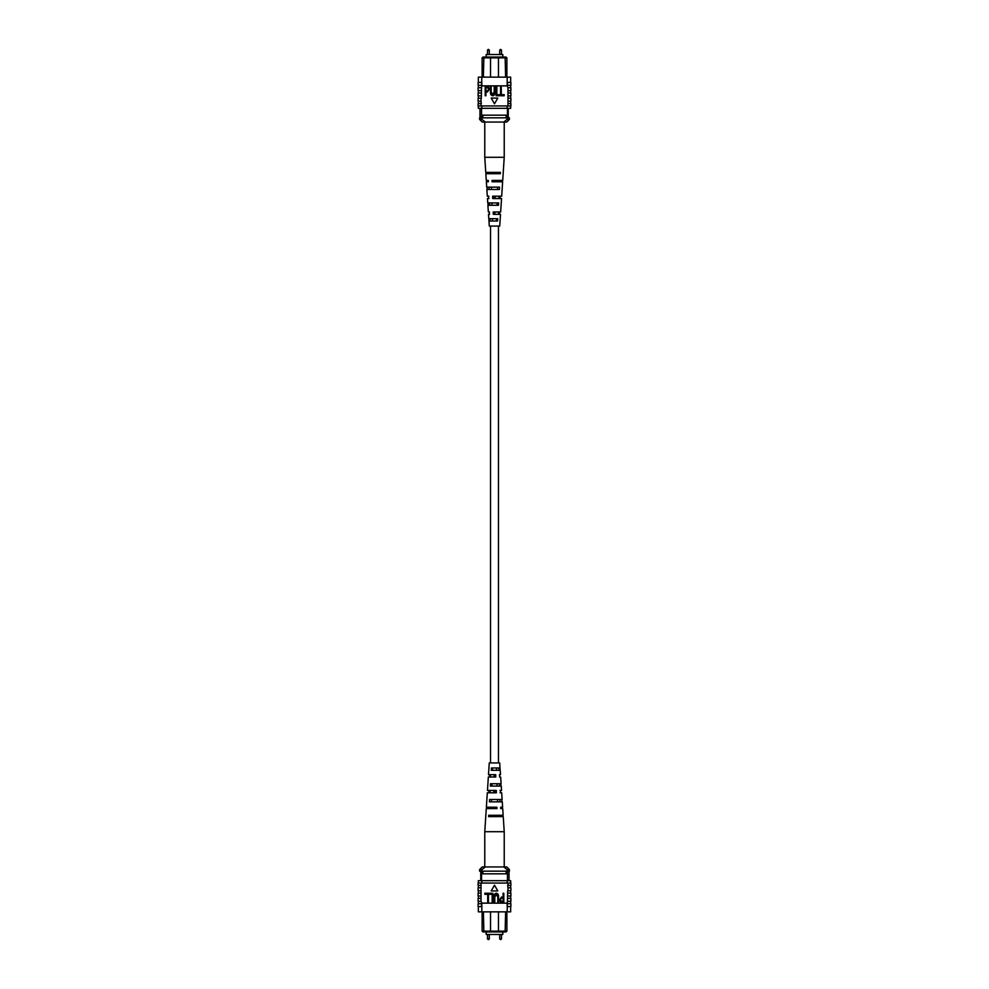 <?xml version="1.0" encoding="UTF-8"?>
<svg xmlns="http://www.w3.org/2000/svg" width="989" height="989" viewBox="0 0 989 989"><rect width="100%" height="100%" fill="white"/><g stroke="black" fill="none" stroke-linecap="round" stroke-linejoin="round"><path stroke-width="1.48" d="M490.532 226.073L490.532 762.927M498.468 226.073L498.468 762.927M486.18 931.947L486.18 934.481L502.82 934.481L502.82 931.947M480.753 876.464L480.753 872.496M490.532 911.858L490.532 931.144L506.887 931.144L505.972 931.947L483.028 931.947L482.113 931.144L482.113 913.156M482.113 931.144L490.532 931.144L491.335 931.947M483.398 911.858L483.856 931.947M506.887 913.156L506.887 931.144M481.556 880.68L481.556 871.173M480.753 880.68L480.753 871.173M507.444 880.68L507.444 871.173M497.665 931.947L498.468 931.144L498.468 911.858M505.144 931.947L505.602 911.858M507.444 873.819L481.556 873.819M482.879 873.819L482.879 871.173L479.603 871.173L479.603 869.591L481.952 869.591L481.952 871.173M479.603 869.591L482.236 866.945L506.764 866.945L509.397 869.591L507.048 869.591L507.048 871.173L482.879 871.173M506.121 873.819L506.121 871.173M507.048 869.591L503.735 866.945M485.265 866.945L481.952 869.591M509.397 869.591L509.397 871.173L507.048 871.173M510.645 907.234L510.658 906.579L510.645 907.234M478.342 906.579L478.355 907.234L478.342 906.579M510.658 893.104L510.658 890.73M510.658 907.902L510.658 911.858L507.184 911.858L507.678 890.73L510.893 890.73L510.893 887.813L507.975 887.813L507.975 890.73M510.658 898.383L510.658 896.009M510.658 887.813L510.658 885.439M507.975 887.813L507.678 885.439L510.893 885.439L510.893 883.066L507.184 883.066L507.184 880.68L478.342 880.68L478.342 883.066M507.975 885.439L507.975 883.066M507.468 906.579L510.893 906.579L510.893 903.674L507.468 903.674M507.975 901.288L510.893 901.288L510.893 898.383L507.975 898.383M507.975 896.009L510.893 896.009L510.893 893.104L507.975 893.104M507.184 911.858L481.816 911.858L481.816 903.142L507.184 903.142M481.025 885.439L478.107 885.439L478.107 883.066L481.025 883.066L481.025 901.288L481.816 903.142M481.816 911.858L478.342 911.858L478.342 907.902M481.025 883.066L481.816 883.066L481.816 880.68M481.025 893.104L478.107 893.104L478.107 896.009L481.025 896.009M481.025 898.383L478.107 898.383L478.107 901.288L481.025 901.288M481.816 903.674L478.107 903.674L478.107 906.579L481.816 906.579M481.532 903.674L481.532 906.579M481.025 890.73L478.107 890.73L478.107 887.813L481.025 887.813M510.658 883.066L510.658 880.68L507.184 880.68M507.184 903.674L507.184 906.579M507.184 883.066L481.816 883.066M503.092 893.24L503.809 893.24L503.809 902.487L500.558 902.302L499.482 899.805L501.621 896.961L503.092 896.961L503.092 893.24M503.092 898.037L501.584 898.037L500.199 899.755L501.596 901.399L503.092 901.399L503.092 898.037M494.797 897.159L494.797 902.487L494.08 902.487L494.08 897.159C493.771 895.045 494.512 893.697 496.293 893.116C498.097 893.673 498.839 895.02 498.518 897.159L498.518 902.487L497.801 902.487L497.801 897.159L496.342 894.192L494.797 897.159M489.271 893.24L492.881 893.24L492.881 902.487L492.163 902.487L492.163 894.316L489.271 894.316L489.271 893.24M484.833 893.24L488.43 893.24L488.43 902.487L487.713 902.487L487.713 894.316L484.833 894.316L484.833 893.24M494.5 885.192L491.199 890.916L497.801 890.916L494.5 885.192M500.113 770.307L499.729 762.927L489.271 762.927L488.492 774.671L495.699 774.671L495.786 777.02L488.343 777.02L487.466 790.446L496.293 790.446L496.391 792.795L487.317 792.795L486.365 807.222L496.923 807.222L496.973 808.569L486.279 808.569L484.771 831.712L504.229 831.712L504.229 866.945M497.071 786.082L496.997 783.733M498.048 816.617L498.011 815.27M497.578 801.856L497.504 799.508M496.552 770.307L496.478 767.959M494.859 774.671L494.141 774.671L494.092 777.02L494.908 777.02L494.859 774.671M495.192 790.446L493.808 790.446L493.758 792.795L495.242 792.795L495.192 790.446M493.424 808.569L493.462 807.222M489.716 808.569L489.753 807.222M490.05 792.795L490.099 790.446M490.383 777.02L490.433 774.671M499.519 774.671L499.655 777.02M500.385 790.446L500.521 792.795M504.229 831.712L503.24 816.617L488.603 816.617L488.677 815.27L503.154 815.27L502.721 808.569L501.374 808.569M488.319 808.569L488.368 807.222M488.912 792.795L488.999 790.446M489.506 777.02L489.592 774.671M500.088 792.795L501.683 792.795L502.128 799.508L489.58 799.508L489.444 801.856L502.276 801.856L502.635 807.222L500.632 807.222L500.681 808.569M500.001 790.446L501.534 790.446L501.25 786.082L490.346 786.082L490.482 783.733L501.089 783.733L500.657 777.02L499.494 777.02M499.408 774.671L500.508 774.671L500.211 770.307L491.273 770.307L491.409 767.959L500.063 767.959M502.783 816.617L502.709 815.27M501.942 801.856L501.806 799.508M501.04 786.082L500.904 783.733M495.538 807.222L495.576 808.569M500.434 816.617L500.397 815.27M490.989 815.27L490.952 816.617M499.964 801.856L499.89 799.508M491.496 799.508L491.422 801.856M499.457 786.082L499.383 783.733M492.003 783.733L491.929 786.082M498.938 770.307L498.864 767.959M492.522 767.959L492.448 770.307M502.82 57.053L502.82 54.519L486.18 54.519L486.18 57.053M508.247 108.58L508.247 116.504M498.468 77.142L498.468 57.856L482.113 57.856L483.028 57.053L505.972 57.053L506.887 57.856L506.887 75.844M506.887 57.856L498.468 57.856L497.665 57.053M505.602 77.142L505.144 57.053M482.113 75.844L482.113 57.856M507.444 108.32L507.444 117.827M508.247 108.32L508.247 117.827M481.556 108.32L481.556 117.827M491.335 57.053L490.532 57.856L490.532 77.142M483.856 57.053L483.398 77.142M481.556 115.181L507.444 115.181M506.121 115.181L506.121 117.827L509.397 117.827L509.397 119.409L507.048 119.409L507.048 117.827M509.397 119.409L506.764 122.055L482.236 122.055L479.603 119.409L481.952 119.409L481.952 117.827L506.121 117.827M482.879 115.181L482.879 117.827M481.952 119.409L485.265 122.055M503.735 122.055L507.048 119.409M479.603 119.409L479.603 117.827L481.952 117.827M478.355 81.766L478.342 82.421L478.355 81.766M510.658 82.421L510.645 81.766L510.658 82.421M478.342 95.896L478.342 98.27M478.342 81.098L478.342 77.142L481.816 77.142L481.322 98.27L478.107 98.27L478.107 101.187L481.025 101.187L481.025 98.27M478.342 90.617L478.342 92.991M478.342 101.187L478.342 103.561M481.025 101.187L481.322 103.561L478.107 103.561L478.107 105.934L481.816 105.934L481.816 108.32L510.658 108.32L510.658 105.934M481.025 103.561L481.025 105.934M481.532 82.421L478.107 82.421L478.107 85.326L481.532 85.326M481.025 87.712L478.107 87.712L478.107 90.617L481.025 90.617M481.025 92.991L478.107 92.991L478.107 95.896L481.025 95.896M481.816 77.142L507.184 77.142L507.184 85.858L481.816 85.858M507.975 103.561L510.893 103.561L510.893 105.934L507.975 105.934L507.975 87.712L507.184 85.858M507.184 77.142L510.658 77.142L510.658 81.098M507.975 105.934L507.184 105.934L507.184 108.32M507.975 95.896L510.893 95.896L510.893 92.991L507.975 92.991M507.975 90.617L510.893 90.617L510.893 87.712L507.975 87.712M507.184 85.326L510.893 85.326L510.893 82.421L507.184 82.421M507.468 85.326L507.468 82.421M507.975 98.27L510.893 98.27L510.893 101.187L507.975 101.187M478.342 105.934L478.342 108.32L481.816 108.32M481.816 85.326L481.816 82.421M481.816 105.934L507.184 105.934M485.908 95.76L485.191 95.76L485.191 86.513L488.442 86.698L489.518 89.195L487.379 92.039L485.908 92.039L485.908 95.76M485.908 90.963L487.416 90.963L488.801 89.245L487.404 87.601L485.908 87.601L485.908 90.963M494.203 91.841L494.203 86.513L494.92 86.513L494.92 91.841C495.229 93.955 494.488 95.303 492.707 95.884C490.903 95.327 490.161 93.98 490.482 91.841L490.482 86.513L491.199 86.513L491.199 91.841L492.658 94.808L494.203 91.841M499.729 95.76L496.119 95.76L496.119 86.513L496.837 86.513L496.837 94.684L499.729 94.684L499.729 95.76M504.167 95.76L500.57 95.76L500.57 86.513L501.287 86.513L501.287 94.684L504.167 94.684L504.167 95.76M494.5 103.808L497.801 98.084L491.199 98.084L494.5 103.808M488.887 218.693L489.271 226.073L499.729 226.073L500.508 214.329L493.301 214.329L493.214 211.98L500.657 211.98L501.534 198.554L492.707 198.554L492.609 196.205L501.683 196.205L502.635 181.778L492.077 181.778L492.028 180.431L502.721 180.431L504.229 157.288L484.771 157.288L484.771 122.055M491.929 202.918L492.003 205.267M490.952 172.383L490.989 173.73M491.422 187.144L491.496 189.492M492.448 218.693L492.522 221.042M494.141 214.329L494.859 214.329L494.908 211.98L494.092 211.98L494.141 214.329M493.808 198.554L495.192 198.554L495.242 196.205L493.758 196.205L493.808 198.554M495.576 180.431L495.538 181.778M499.284 180.431L499.247 181.778M498.951 196.205L498.901 198.554M498.617 211.98L498.567 214.329M489.481 214.329L489.345 211.98M488.615 198.554L488.479 196.205M484.771 157.288L485.76 172.383L500.397 172.383L500.323 173.73L485.846 173.73L486.279 180.431L487.626 180.431M500.681 180.431L500.632 181.778M500.088 196.205L500.001 198.554M499.494 211.98L499.408 214.329M488.912 196.205L487.317 196.205L486.872 189.492L499.42 189.492L499.556 187.144L486.724 187.144L486.365 181.778L488.368 181.778L488.319 180.431M488.999 198.554L487.466 198.554L487.75 202.918L498.654 202.918L498.518 205.267L487.911 205.267L488.343 211.98L489.506 211.98M489.592 214.329L488.492 214.329L488.789 218.693L497.727 218.693L497.591 221.042L488.937 221.042M486.217 172.383L486.291 173.73M487.058 187.144L487.194 189.492M487.96 202.918L488.096 205.267M493.462 181.778L493.424 180.431M488.566 172.383L488.603 173.73M498.011 173.73L498.048 172.383M489.036 187.144L489.11 189.492M497.504 189.492L497.578 187.144M489.543 202.918L489.617 205.267M496.997 205.267L497.071 202.918M490.062 218.693L490.136 221.042M496.478 221.042L496.552 218.693M487.503 934.481L487.503 938.882L489.295 938.882L488.628 939.55M499.705 934.481L499.705 938.882L501.497 938.882L500.83 939.55M501.497 54.519L501.497 50.118L499.705 50.118L500.372 49.45M489.295 54.519L489.295 50.118L487.503 50.118L488.17 49.45M489.295 938.882L489.295 934.481M501.497 938.882L501.497 934.481M499.705 938.882L500.372 939.55M487.503 938.882L488.17 939.55M509.026 880.68L509.026 871.173M478.342 903.674L478.342 901.288M510.658 903.674L510.658 901.288M478.342 887.813L478.342 885.439M478.342 898.383L478.342 896.009M478.342 893.104L478.342 890.73M484.771 831.712L484.771 866.945M499.705 50.118L499.705 54.519M487.503 50.118L487.503 54.519M489.295 50.118L488.628 49.45M501.497 50.118L500.83 49.45M479.974 108.32L479.974 117.827M510.658 85.326L510.658 87.712M478.342 85.326L478.342 87.712M510.658 101.187L510.658 103.561M510.658 90.617L510.658 92.991M510.658 95.896L510.658 98.27M504.229 157.288L504.229 122.055"/></g></svg>
